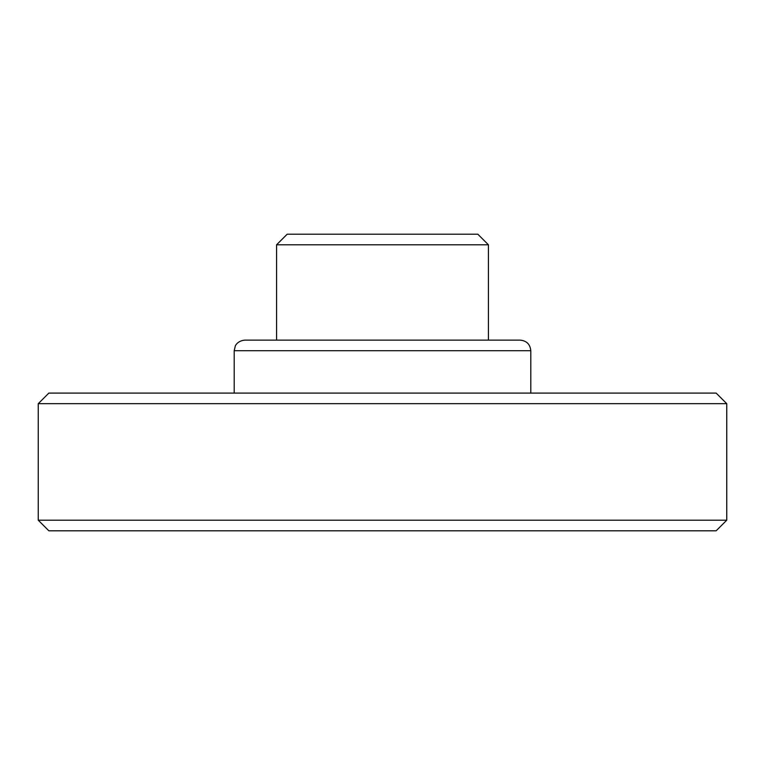 <?xml version="1.0" encoding="UTF-8"?>
<svg xmlns="http://www.w3.org/2000/svg" width="765" height="765" viewBox="0 0 765 765"><rect width="100%" height="100%" fill="white"/><g stroke="black" fill="none" stroke-linecap="round" stroke-linejoin="round"><path stroke-width="1.15" d="M530.795 350.724C530.164 344.288 526.636 340.76 520.2 340.129L244.8 340.129C237.303 340.808 235.065 346.201 235.285 346.067L234.205 350.724L530.795 350.724L530.795 393.095M477.829 234.205L287.171 234.205L276.576 244.8L488.424 244.8L477.829 234.205M488.424 340.129L488.424 244.8M716.155 393.095L48.845 393.095L38.25 403.681L726.75 403.681L716.155 393.095M726.75 520.2L716.155 530.795L48.845 530.795L38.25 520.2L726.75 520.2L726.75 403.681M276.576 340.129L276.576 244.8M234.205 393.095L234.205 350.724M38.25 520.2L38.25 403.681"/></g></svg>
